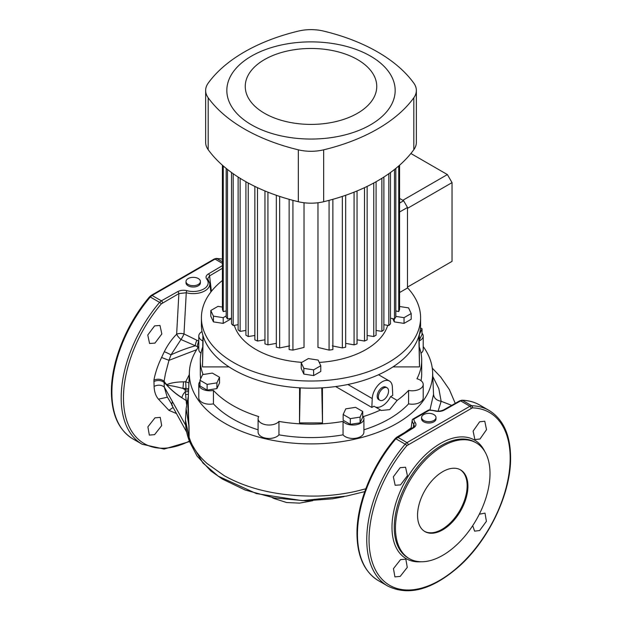 <?xml version="1.0" encoding="UTF-8"?>
<svg xmlns="http://www.w3.org/2000/svg" width="622" height="622" viewBox="0 0 622 622"><rect width="100%" height="100%" fill="white"/><g stroke="black" fill="none" stroke-linecap="round" stroke-linejoin="round"><path stroke-width="0.93" d="M154.606 325.889L159.986 325.469L161.837 333.952L154.971 343.095L149.575 343.5L147.756 335.025L154.606 325.889M154.971 417.844L160.258 417.378L161.681 425.611L154.606 434.63L149.334 435.112L147.888 426.847L154.971 417.844M472.697 525.668L474.609 531.157L479.64 530.543L486.396 521.329L485.02 513.127L479.305 514.215M480.005 439.008L486.521 429.662L484.779 421.242L479.64 421.794L473.109 431.124L474.881 439.567L480.005 439.008M400.545 484.88L407.418 475.729L405.567 467.254L400.187 467.666L393.337 476.817L395.157 485.284L400.545 484.88M400.187 576.415L407.262 567.396L405.839 559.155L400.545 559.621L393.462 568.632L394.916 576.889L400.187 576.415M188.108 284.448A7.207 4.16 -0 0 0 195.969 285.35A7.207 4.16 -0 0 0 200.416 281.509A7.207 4.16 -0 0 0 198.309 278.563A7.207 4.16 -0 0 0 190.449 277.661A7.207 4.16 -0 0 0 186.001 281.509A7.207 4.16 -0 0 0 188.108 284.448M200.416 281.509L200.416 282.847A7.207 4.16 180 0 1 195.969 286.695A7.207 4.16 180 0 1 188.108 285.793A7.207 4.16 180 0 1 186.001 282.847L186.001 281.509M423.691 420.464A7.207 4.16 -0 0 0 431.551 421.366A7.207 4.16 -0 0 0 435.999 417.517A7.207 4.16 -0 0 0 433.892 414.579A7.207 4.16 -0 0 0 426.031 413.677A7.207 4.16 -0 0 0 421.584 417.517A7.207 4.16 -0 0 0 423.691 420.464M421.584 417.517L421.584 418.863A7.207 4.16 -0 0 0 423.691 421.802A7.207 4.16 -0 0 0 431.551 422.703A7.207 4.16 -0 0 0 435.999 418.863L435.999 417.517M442.74 471.655A35.617 20.565 120 0 0 419.469 503.042A35.617 20.565 120 0 0 424.927 531.585A35.617 20.565 120 0 0 442.74 529.82A35.617 20.565 120 0 0 466.01 498.432A35.617 20.565 120 0 0 460.544 469.89A35.617 20.565 120 0 0 442.74 471.655M424.546 531.351A35.617 20.565 120 0 0 441.962 529.369A35.617 20.565 120 0 0 465.124 498.339A35.617 20.565 120 0 0 460.156 469.672M490.012 473.443A66.849 38.595 120 0 0 476.164 442.841A66.849 38.595 120 0 0 424.647 460.754A66.849 38.595 120 0 0 395.468 528.031A66.849 38.595 120 0 0 409.315 558.634A66.849 38.595 120 0 0 460.832 540.72A66.849 38.595 120 0 0 490.012 473.443M472.355 407.853L406.842 445.671A99.784 57.613 120 0 0 369.04 539.663A99.784 57.613 120 0 0 439.598 580.404A99.784 57.613 120 0 0 510.164 458.189A99.784 57.613 120 0 0 472.355 407.853A1.641 1.283 91.6 0 0 471.717 405.731A101.37 58.53 -60 0 1 489.125 410.466C503.214 419.181 510.374 434.871 510.6 457.543C511.066 492.966 489.219 539.305 459.541 566.012C432.671 589.679 408.74 596.358 387.755 586.048A101.37 58.53 -60 0 1 366.755 539.639A101.37 58.53 -60 0 1 405.163 444.155L406.975 442.615L469.929 406.267L471.717 405.731L462.418 400.358L460.607 400.879L444.271 410.085C441.542 411.5 438.471 411.811 435.058 411.018A14.959 8.638 -0 0 0 429.211 410.225L429.234 409.929A1.641 1.641 0 0 0 428.387 410.147L413.016 419.018A1.641 1.633 60 0 0 412.199 420.332L411.033 428.737M181.951 397.808L186.149 400.498L181.951 397.808C176.656 394.589 171.641 390.406 166.921 385.267L165.545 383.416L166.898 384.645C170.653 382.903 176.181 381.97 183.49 381.846L185.683 381.776A8.77 0.591 -160 0 0 188.917 382.919M189.275 374.654L185.683 381.776L186.017 388.431L182.876 388.4L185.138 389.862L186.017 388.431A8.77 6.725 32.4 0 0 188.676 388.61M198.791 346.547A121.648 70.232 -0 0 0 189.391 371.94A121.648 70.232 -0 0 0 263.067 438.222A121.648 70.232 -0 0 0 397.015 423.333A121.648 70.232 -0 0 0 432.609 371.94A121.648 70.232 -0 0 0 423.209 346.547M404.673 432.492L411.142 427.85M429.965 409.945L433.534 394.395L432.609 371.94M176.337 413.506L168.904 410.333L158.462 399.153C155.764 396.066 154.31 391.813 154.093 386.386L153.929 380.034C155.352 372.617 157.902 365.098 161.588 357.479L164.294 351.702C167.613 345.047 171.726 339.215 176.64 334.201L178.879 293.6L161.269 303.894A99.784 57.613 120 0 0 123.467 397.878A99.784 57.613 120 0 0 189.43 441.099M222.412 268.3L209.583 275.873L211.402 291.345M189.609 441.542L164.099 449.076L142.174 444.263A101.37 58.53 -60 0 1 121.181 397.855A101.37 58.53 -60 0 1 159.582 302.37L161.393 300.83L177.729 291.625C180.473 290.21 183.544 289.899 186.942 290.692A14.959 8.638 -0 0 0 203.791 288.958A14.959 8.638 -0 0 0 206.792 279.231C205.423 277.257 205.96 275.484 208.409 273.913L222.412 265.633M415.208 422.478A14.959 8.638 -0 0 1 413.84 419.104A1.641 0.949 -120 0 0 413.016 419.018L428.387 410.147A1.641 0.949 -120 0 1 429.211 410.225L413.84 419.104A1.641 1.345 177.2 0 0 412.199 420.332A16.592 9.579 180 0 0 413.723 424.08A1.641 1.221 -38.6 0 1 415.208 422.478C416.577 424.445 416.04 426.218 413.591 427.804L395.864 438.782A101.37 58.53 120 0 0 357.456 534.267A101.37 58.53 120 0 0 378.448 580.676C364.36 571.96 357.207 556.27 356.974 533.598C356.725 503.61 372.026 465.621 395.149 438.603A1.641 0.397 40.2 0 1 395.864 438.782L405.163 444.155A1.641 0.397 40.2 0 1 406.842 445.671M188.357 396.136L186.118 408.576L189.034 426.684L189.135 437.367L188.178 400.327M189.391 371.94L187.883 407.091L189.034 426.684M413.366 427.314L413.723 424.08L414.314 425.922L412.759 427.726A1.641 0.956 59.6 0 1 413.591 427.804M210.881 292.021L209.754 283.337A16.592 9.579 180 0 1 204.941 290.824A16.592 9.579 180 0 1 186.258 292.752L183.995 333.921L198.745 341.159A6.578 2.574 105 0 0 197.376 346.641L180.979 339.511L170.996 354.851A32.88 6.655 -21.8 0 1 195.207 345.848A6.578 2.107 106.6 0 1 196.801 340.382M189.018 437.033L185.465 420.075L186.118 408.576M432.803 376.512L438.829 388.657L441.153 401.276L438.113 411.15M451.673 405.35L441.153 401.276C436.574 400.498 434.039 398.204 433.534 394.395M189.135 437.367L189.624 438.844C192.361 446.596 197.174 453.897 204.07 460.731L206.978 463.46L224.239 475.69C249.787 489.965 281.307 496.745 318.806 496.029L319.008 496.022C331.884 495.532 344.324 493.93 356.344 491.209L365.79 488.791M189.088 437.196L190.418 440.936M185.465 420.659L190.013 442.53C187.012 435.517 185.488 428.231 185.465 420.666L185.465 420.075M192.602 445.616L202.997 463.071L218.229 476.157L256.357 493.573L302.129 500.64L346.345 496.107L364.756 491.637M187.136 401.003A8.77 3.81 5.5 0 0 186.157 400.374L185.138 389.862A8.77 6.764 30.9 0 0 188.621 389.893M164.294 351.702A6.578 0.568 -153.3 0 1 170.996 354.851L168.982 360.332L196.653 349.704M161.588 357.479L168.982 360.332L165.46 373.581L164.099 381.185L164.27 387.008L185.659 425.238M165.545 383.416L164.099 381.185C161.191 379.047 157.801 378.666 153.929 380.034M166.867 385.205L164.045 382.39C161.137 380.229 157.739 379.933 153.859 381.511M186.546 404.393L186.149 400.498L187.074 401.283M272.623 497.639A25.207 13.186 115.7 0 0 273.991 498.502L286.688 502.537L299.602 503.128L312.749 500.702M154.093 386.386C157.965 384.606 161.355 384.808 164.27 387.008L167.03 396.517L172.465 405.56M172.356 401.587L171.656 404.79L186.693 432.15M188.552 391.596L185.364 391.767A6.469 3.926 122.7 0 0 181.974 397.683C176.018 393.944 171.042 389.792 167.038 385.243L166.921 385.267M183.49 381.846A8.77 0.653 -87 0 1 182.876 388.4C176.228 386.635 170.949 385.586 167.038 385.243A8.77 7.565 -107.8 0 0 166.898 384.645M188.435 394.317L185.683 394.519M168.904 410.333L173.087 407.488M158.462 399.153L167.442 397.201M180.979 339.511A6.578 2.169 44.8 0 1 176.64 334.201A6.578 3.289 -176.6 0 1 183.995 333.921A6.578 1.26 119.6 0 1 180.979 339.511M208.409 273.913A1.641 0.956 -120.4 0 1 209.583 275.873L207.694 278.726M186.942 290.692A1.641 0.56 -75.1 0 0 186.258 292.752L178.879 293.6A1.641 0.941 60.4 0 0 177.729 291.625M222.412 259.11A101.37 58.53 120 0 0 216.837 258.581L215.025 259.102L152.071 295.45L150.283 297.005A101.37 58.53 120 0 0 111.882 392.49A101.37 58.53 120 0 0 132.875 438.891C118.786 430.175 111.626 414.485 111.4 391.813C111.144 361.833 126.445 323.837 149.568 296.818A1.641 0.397 40.2 0 1 150.283 297.005L159.582 302.37A1.641 0.397 40.2 0 1 161.269 303.894M444.271 410.085A1.641 0.941 -119.6 0 0 443.463 409.999L443.463 409.999C440.516 411.22 437.857 411.484 435.486 410.777L429.234 409.929M202.018 331.557A10.963 6.329 0 0 0 198.791 336.035L198.791 349.463A10.963 6.329 0 0 0 200.976 353.249M198.791 336.035A10.963 6.329 0 0 0 202.002 340.514A10.963 6.329 0 0 0 202.78 340.918M198.791 384.466L198.791 397.886A10.963 6.329 0 0 0 202.002 402.364A10.963 6.329 0 0 0 213.424 403.849L213.424 390.422A10.963 6.329 0 0 1 202.002 388.937A10.963 6.329 0 0 1 198.791 384.466A10.963 6.329 0 0 1 199.973 381.605M258.099 418.707L258.099 432.127A10.963 6.329 0 0 0 261.31 436.605A10.963 6.329 0 0 0 278.959 434.84L278.959 421.421A10.963 6.329 0 0 1 261.31 423.178A10.963 6.329 0 0 1 258.099 418.707A10.963 6.329 0 0 1 258.736 416.584A110.685 63.903 180 0 1 213.424 390.422M363.901 418.707A10.963 6.329 0 0 1 357.137 424.554A10.963 6.329 0 0 1 345.187 423.178A10.963 6.329 0 0 1 343.041 421.421L343.041 434.84A10.963 6.329 0 0 0 345.187 436.605A10.963 6.329 0 0 0 357.137 437.974A10.963 6.329 0 0 0 363.901 432.127L363.901 418.707A10.963 6.329 0 0 0 363.264 416.584A110.685 63.903 180 0 0 380.516 409.984L373.985 406.213L371.839 407.449L335.655 386.557M388.556 391.09A7.207 4.16 120 0 0 387.063 387.786A7.207 4.16 120 0 0 381.504 389.714A7.207 4.16 120 0 0 378.355 396.976A7.207 4.16 120 0 0 379.855 400.273A7.207 4.16 120 0 0 385.407 398.344A7.207 4.16 120 0 0 388.556 391.09M387.063 387.786L385.897 387.117A7.207 4.16 120 0 0 380.345 389.045A7.207 4.16 120 0 0 377.196 396.3A7.207 4.16 120 0 0 378.689 399.604L379.855 400.273M207.126 390.111L216.907 388.594L219.527 382.95L219.527 377.227L212.366 373.091L202.593 374.607L199.973 380.252L207.126 384.38L207.126 390.111L199.973 385.974L199.973 380.252M419.205 340.203L422.027 334.527L422.027 328.797L420.472 327.895M408.576 390.422L408.576 403.849A10.963 6.329 0 0 0 423.209 397.886L423.209 384.466A10.963 6.329 0 0 1 408.576 390.422A110.685 63.903 180 0 1 397.139 400.389L389.737 409.626L381.224 410.458L380.516 409.984M423.209 384.466A10.963 6.329 0 0 0 416.95 378.751A110.685 63.903 180 0 0 421.685 360.255L421.685 373.674A110.685 63.903 180 0 1 421.024 380.672M419.36 347.208A110.685 63.903 180 0 1 421.685 360.255M419.22 340.918A10.963 6.329 0 0 0 423.209 336.035A10.963 6.329 0 0 0 422.027 333.182M203.106 374.522A110.685 63.903 180 0 1 200.315 360.255A110.685 63.903 180 0 1 202.64 347.208M343.041 421.421A110.685 63.903 180 0 1 278.959 421.421M375.323 406.982A15.34 8.856 120 0 0 390.608 396.618L392.746 395.374L392.358 386.938A14.244 8.226 120 0 0 389.419 381.022A14.244 8.226 120 0 0 378.681 384.583A14.244 8.226 120 0 0 372.236 398.562L371.839 407.449M390.608 396.618L397.139 400.389M299.579 387.833L299.493 422.89L322.507 422.89L322.421 387.833M202.896 335.312L202.5 366.894L229.02 366.894M392.98 366.894L419.5 366.894L419.104 335.312M350.318 424.352L360.099 422.843L362.719 417.191L362.719 411.469L355.559 407.332L345.778 408.848L343.157 414.493L350.318 418.629L350.318 424.352L343.157 420.223L343.157 414.493M408.576 403.849A110.685 63.903 180 0 1 363.901 429.81M200.665 378.759A110.685 63.903 180 0 1 200.315 373.674L200.315 360.255M258.099 429.81A110.685 63.903 180 0 1 213.424 403.849M343.041 434.84A110.685 63.903 180 0 1 278.959 434.84M421.024 353.249A10.963 6.329 0 0 0 423.209 349.463L423.209 336.035M300.232 387.871L299.493 422.89M321.768 387.871L322.507 422.89M203.153 336.152L202.5 366.894M418.847 336.152L419.5 366.894M419.337 334.457L419.407 340.172M419.407 334.442L422.027 328.797M207.126 384.38L216.907 382.872L216.907 388.594M216.907 382.872L219.527 377.227M350.318 418.629L360.099 417.113L360.099 422.843M360.099 417.113L362.719 411.469M452.038 261.372L407.48 287.1L407.48 208.354L452.038 182.627L452.038 261.372M410.885 153.502L447.389 174.572L402.831 200.3L399.588 198.434L403.608 200.75L399.588 203.067M447.389 174.572L452.038 182.627M373.76 183.008L373.76 336.533A90.415 52.201 -0 0 0 374.934 335.864A90.415 52.201 -0 0 0 376.085 335.188L376.085 181.725M373.76 336.533L367.143 335.491M264.505 113.282A65.753 37.965 -0 0 0 357.495 113.282A65.753 37.965 -0 0 0 357.495 59.588A65.753 37.965 -0 0 0 264.505 59.588A65.753 37.965 -0 0 0 264.505 113.282M370.51 56.104A84.164 48.586 180 0 1 370.51 124.82A84.164 48.586 180 0 1 251.49 124.82A84.164 48.586 180 0 1 251.49 56.104A84.164 48.586 180 0 1 370.51 56.104M208.183 83.154A167.676 96.807 180 0 1 244.353 51.984A167.676 96.807 180 0 1 298.335 31.1A32.88 18.979 180 0 1 323.665 31.1A167.676 96.807 180 0 1 413.817 83.154A32.88 18.979 180 0 1 416.359 90.462A32.88 18.979 180 0 1 413.817 97.771A167.676 96.807 180 0 1 323.665 149.824A32.88 18.979 180 0 1 298.335 149.824A167.676 96.807 180 0 1 208.183 97.771A32.88 18.979 180 0 1 205.641 90.462A32.88 18.979 180 0 1 208.183 83.154M222.412 280.499A109.589 63.273 -0 0 0 201.411 317.749L201.411 324.902A109.589 63.273 -0 0 0 233.507 369.647A109.589 63.273 -0 0 0 352.938 383.362A109.589 63.273 -0 0 0 420.589 324.902L420.589 317.749A109.589 63.273 -0 0 0 407.48 287.737M201.411 317.749A109.589 63.273 -0 0 0 233.507 362.486A109.589 63.273 -0 0 0 352.938 376.201A109.589 63.273 -0 0 0 420.589 317.749M234.307 325.345A77.812 44.924 -0 0 0 255.976 349.51A77.812 44.924 -0 0 0 301.825 362.354M319.242 362.416A77.812 44.924 -0 0 0 387.693 325.345M317.974 202.756L317.974 347.441L329.069 350.1A90.415 52.201 -0 0 0 332.863 349.603L332.863 199.32M289.137 199.32L289.137 349.603A90.415 52.201 -0 0 0 292.931 350.1L304.026 347.441L304.026 202.756M303.839 374.079L313.62 375.595L320.781 371.458L320.781 365.736L318.161 360.084L308.38 358.575L301.219 362.704L301.219 368.434L303.839 374.079L303.839 368.356L313.62 369.865L313.62 375.595M392.754 318.643L394.255 321.877L404.036 323.393L411.196 319.257L411.196 313.535L408.568 307.89L399.588 306.498M222.412 307.058L217.964 306.374L210.804 310.51L210.804 316.233L213.432 321.877L223.205 323.393L230.365 319.257L230.365 318.433M222.412 165.211L222.412 309.391A90.415 52.201 -0 0 0 223.267 311.575L223.267 165.965M226.19 310.938L223.267 311.575M329.069 200.354L329.069 350.1M226.19 168.422L226.19 317.049A90.415 52.201 -0 0 0 227.504 318.977L227.504 169.472M231.508 318.215L227.504 318.977M231.508 172.512L231.508 323.821A90.415 52.201 -0 0 0 233.188 325.539L233.188 173.717M238.117 324.692L233.188 325.539M238.117 177.037L238.117 329.847A90.415 52.201 -0 0 0 240.131 331.37L240.131 178.312M245.915 330.445L240.131 331.37M245.915 181.725L245.915 335.188A90.415 52.201 -0 0 0 248.24 336.533L248.24 183.008M254.857 335.491L248.24 336.533M254.857 186.406L254.857 339.869A90.415 52.201 -0 0 0 257.492 341.035L257.492 187.665M264.956 339.822L257.492 341.035M264.956 190.954L264.956 343.88A90.415 52.201 -0 0 0 267.927 344.852L267.927 192.159M276.323 343.367L267.927 344.852M276.323 195.285L276.323 347.162A90.415 52.201 -0 0 0 279.659 347.923L279.659 196.412M289.65 345.902L279.659 347.923M292.931 350.1L292.931 200.354M342.341 196.412L342.341 347.923L332.35 345.902M342.341 347.923A90.415 52.201 -0 0 0 345.676 347.162L345.676 195.285M354.073 192.159L354.073 344.852L345.676 343.367M354.073 344.852A90.415 52.201 -0 0 0 357.044 343.88L357.044 190.954M364.508 187.665L364.508 341.035L357.044 339.822M364.508 341.035A90.415 52.201 -0 0 0 367.143 339.869L367.143 186.406M381.869 178.312L381.869 331.37L376.085 330.445M381.869 331.37A90.415 52.201 -0 0 0 383.883 329.847L383.883 177.037M388.812 173.717L388.812 325.539L383.883 324.692M388.812 325.539A90.415 52.201 -0 0 0 390.492 323.821L390.492 172.512M394.496 169.472L394.496 318.977L390.492 318.215M394.496 318.977A90.415 52.201 -0 0 0 395.81 317.049L395.81 168.422M398.733 165.965L398.733 311.575L395.81 310.938M398.733 311.575A90.415 52.201 -0 0 0 399.588 309.391L399.588 165.211M416.359 90.462L416.359 142.36A32.88 18.979 180 0 1 413.817 149.677A167.676 96.807 180 0 1 323.665 201.722A32.88 18.979 180 0 1 298.335 201.722A167.676 96.807 180 0 1 208.183 149.677A32.88 18.979 180 0 1 205.641 142.36L205.641 90.462M403.608 200.75L407.48 207.46L399.588 212.016M407.48 207.46L407.48 287.994L399.588 292.55M395.81 316.396L404.036 317.663L404.036 323.393M394.255 318.93L394.255 321.877M404.036 317.663L411.196 313.535M313.62 369.865L320.781 365.736M301.219 362.704L303.839 368.356M210.804 310.51L213.432 316.155L223.205 317.663L226.19 315.945M223.205 317.663L223.205 323.393M213.432 316.155L213.432 321.877M421.063 561.759A68.436 39.513 -60 0 1 391.984 527.308A68.436 39.513 -60 0 1 430.51 450.359A68.436 39.513 -60 0 1 484.748 451.455M476.164 442.841L474.959 442.149A66.849 38.595 120 0 0 423.45 460.055A66.849 38.595 120 0 0 394.262 527.332A66.849 38.595 120 0 0 408.11 557.942L409.315 558.634M222.412 259.047L216.347 258.433A1.641 1.283 91.6 0 1 216.837 258.581L222.412 261.792M479.826 405.093A101.37 58.53 120 0 0 462.418 400.358A1.641 1.283 91.6 0 0 461.921 400.218L461.921 400.218C468.529 400.405 474.493 402.03 479.826 405.093L489.125 410.466M222.412 263.363L215.025 259.102A1.641 0.933 -119.2 0 0 214.225 259.009L216.347 258.433M214.225 259.009L151.232 295.38A1.641 0.964 -120.8 0 1 152.071 295.45L161.393 300.83A1.641 0.933 60.8 0 1 162.536 302.813M395.149 438.603L396.805 437.157A1.641 0.964 59.2 0 1 397.652 437.227L406.975 442.615A1.641 0.933 -119.2 0 1 408.118 444.59M471.111 408.226A1.641 0.964 -120.8 0 0 469.929 406.267L460.607 400.879A1.641 0.933 60.8 0 0 459.806 400.793L443.463 409.999M198.519 346.921L197.376 346.641L197.858 347.869M435.058 411.018A1.641 0.56 -75.1 0 1 435.486 410.777M412.122 420.285L413.016 419.018L428.387 410.147M209.754 283.337L208.075 279.542A1.641 1.221 141.4 0 0 206.792 279.231M372.236 398.562L347.869 384.489M208.183 97.771L208.183 149.677M298.335 149.824L298.335 201.722M323.665 149.824L323.665 201.722M413.817 97.771L413.817 149.677M378.448 580.676L387.755 586.048M142.174 444.263L132.875 438.891M432.267 368.131L440.648 376.955L449.341 389.52L455.242 403.344M206.333 462.877L206.978 463.468M344.028 496.644L332.366 498.836L305.612 500.819L274.325 497.95L245.076 490.004L222.202 478.971L210.874 470.978L197.05 456.058L190.013 442.53M272.047 497.522L273.991 498.502M459.806 400.793L461.921 400.218M396.805 437.157L412.759 427.726M149.568 296.818L151.232 295.38M208.075 279.542L207.686 278.718M389.419 381.022L378.534 374.739"/></g></svg>
